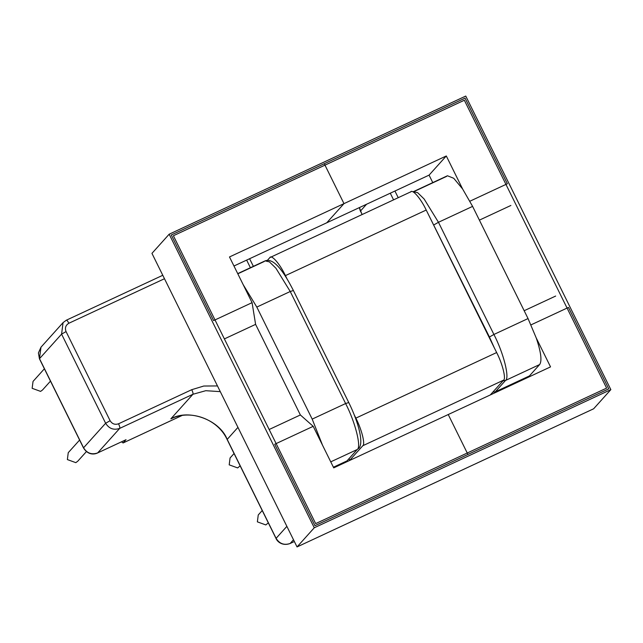 <?xml version="1.0" encoding="UTF-8"?>
<svg xmlns="http://www.w3.org/2000/svg" width="643" height="643" viewBox="0 0 643 643"><rect width="100%" height="100%" fill="white"/><g stroke="black" fill="none" stroke-linecap="round" stroke-linejoin="round"><path stroke-width="0.96" d="M234.052 453.532L230.073 457.953L229.197 464.841L237.645 467.919L240.144 465.862M262.223 510.534L258.253 514.955L257.369 521.851L265.816 524.929L268.324 522.863M79.603 440.053L68.246 452.68L67.37 459.576L75.818 462.655L77.747 461.224L86.419 451.579M44.383 368.793L33.034 381.428L32.15 388.316L40.597 391.394L42.534 389.971L50.475 381.13M536.238 337.961L550.537 366.888L448.235 414.534L467.951 454.44L448.235 414.534L333.725 467.871L313.197 426.325L300.369 414.96L255.601 324.369L252.08 302.66L229.487 256.951L446.298 155.968L462.614 188.986L472.597 206.387L438.462 222.285L493.912 334.464L528.048 318.566L536.238 337.961C541.004 352.067 542.137 360.932 539.646 364.549L529.422 375.93L529.31 376.774M432.763 182.604L429.074 175.129L446.298 155.968M233.964 266.009L429.074 175.129M412.951 191.839L447.44 175.764L453.733 178.28L462.614 188.986M528.048 318.566L472.597 206.387M237.942 427.37L227.116 439.49C217.977 419.469 191.397 409.334 172.043 418.328L170.853 418.834C188.584 408.482 219.56 419.766 227.18 439.346L276.096 538.336L286.866 526.36M122.162 442.416L123.167 442.898L125.859 439.788M256.814 307.073L312.185 419.107L345.613 403.539L290.242 291.504L256.814 307.073L243.183 284.656M322.521 445.189L312.185 419.107M181.969 415.531L123.086 442.963L181.897 415.547M252.08 302.66L213.597 320.584L171.287 234.976L324.273 163.716L343.989 203.622L326.765 222.783L343.989 203.622L324.273 163.716L465.058 98.146L507.367 183.753L469.929 201.195M531.014 324.868L568.484 307.418L608.736 388.862L467.951 454.44L314.966 525.693L274.714 444.249L313.197 426.325M555.665 296.053L524.166 310.722M510.888 205.463L479.397 220.131M269.16 429.5L300.369 414.96M224.383 338.909L255.601 324.369M490.304 394.939L503.606 380.142C506.242 378.791 502.416 363.616 496.645 352.549L426.213 210.044L285.428 275.614C280.043 264.12 271.475 254.218 269.851 257.602L267.44 260.286M354.189 414.743L355.86 418.127C361.631 429.194 365.457 444.369 362.821 445.72L349.615 460.404M285.428 275.614L287.083 278.974M410.636 192.032C412.259 188.64 420.827 198.542 426.213 210.044M411.118 191.67L269.851 257.602M465.757 96.064L169.173 234.205L314.266 527.774L610.85 389.634L465.757 96.064M314.266 527.774L297.042 546.936L151.949 253.366L169.173 234.205M297.042 546.936L593.626 408.795L610.85 389.634M464.35 100.228L173.393 235.74L315.673 523.611L606.622 388.099L464.35 100.228M394.931 191.027L398.218 197.674M250.408 267.713L246.639 260.102M164.479 278.724L68.865 323.252C65.65 325.197 64.71 327.978 66.052 331.579L110.106 420.707C112.163 423.978 114.976 424.999 118.553 423.785L191.759 389.682L203.799 386.025L217.471 385.937M220.284 391.635L205.76 390.703L192.924 394.28L170.853 418.834M293.497 539.774L290.178 543.464L294.365 541.519L290.001 543.552M191.759 389.682C192.844 392.029 193.238 393.556 192.924 394.28L119.711 428.383C113.755 430.416 109.061 428.704 105.629 423.255L61.583 334.127L39.512 358.673L83.566 447.801L105.629 423.255L110.106 420.707M118.553 423.785C119.638 426.124 120.024 427.659 119.711 428.383L97.648 452.929L126.036 439.708M237.814 273.805L264.289 261.484M333.412 467.228L346.995 460.894L357.219 449.521L330.751 461.851M346.882 461.746L346.995 460.894L357.219 449.521C361.615 447.271 355.225 421.985 345.613 403.539L348.651 402.582M293.28 290.548L290.242 291.504L275.919 268.227L269.417 261.878L265.085 260.881L237.725 273.621M393.564 199.844L390.277 193.197M366.566 204.241L360.45 211.049L362.146 214.481M494.266 347.734L489.436 337.012L428.56 214.786M414.285 191.437L446.644 176.367M539.646 364.549L505.511 380.455L495.287 391.828L529.422 375.93M413.304 191.662L417.637 192.667L424.139 199.008L438.462 222.285L433.993 224.833M489.436 337.012L493.912 334.464C503.525 352.911 509.907 378.197 505.511 380.455L503.043 380.769M359.413 207.576L362.033 214.529M276.096 538.336C279.528 543.785 284.222 545.497 290.178 543.464L290.097 543.528C282.373 546.333 277.205 541.583 276.032 538.472L276.096 538.336M40.983 347.188L39.448 358.81L38.403 352.975L40.983 347.188L63.054 322.633L66.35 320.19L63.054 322.633L61.583 334.127L66.052 331.579M83.566 447.801C86.99 453.251 91.684 454.963 97.648 452.929L97.567 452.993C93.991 454.657 87.866 455.019 83.502 447.938L83.566 447.801M66.269 320.254C66.824 320.013 67.692 321.018 68.865 323.252M495.174 392.672L495.287 391.828L492.819 392.15M97.463 453.01L125.956 439.764M503.606 380.142L362.821 445.72M496.645 352.549L355.86 418.127M360.385 211.185L359.341 207.609M66.35 320.19L162.775 275.284M249.597 258.727L253.366 266.339M349.631 460.46L349.213 458.909M358.513 448.565C364.139 443.903 358.834 422.941 348.715 402.446L293.345 290.411C284.037 272.158 273.966 257.481 265.085 260.881M83.502 447.938L39.448 358.81M227.116 439.49L276.032 538.472"/></g></svg>
